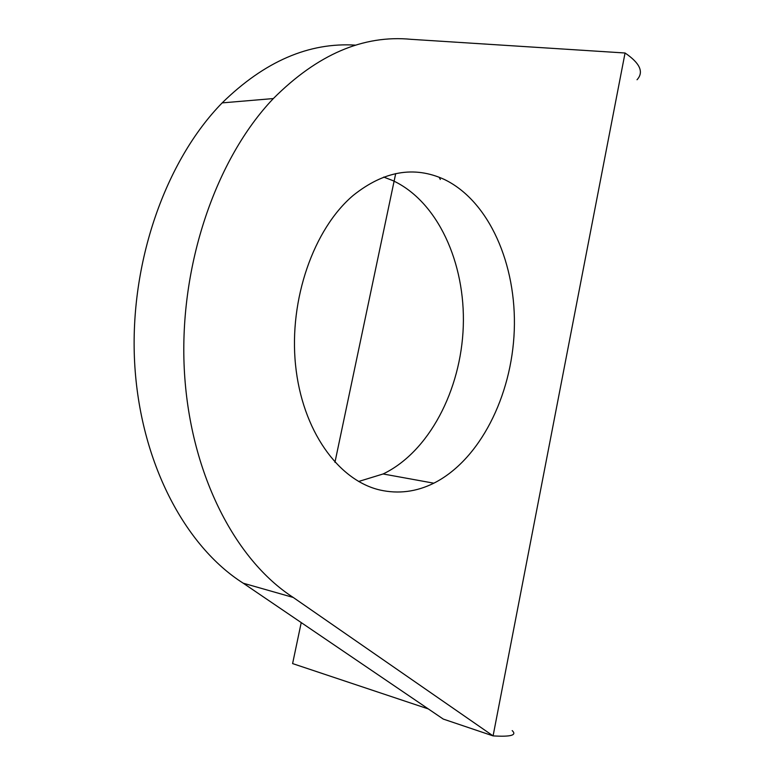 <?xml version="1.0" encoding="UTF-8"?>
<svg xmlns="http://www.w3.org/2000/svg" width="775" height="775" viewBox="0 0 775 775"><rect width="100%" height="100%" fill="white"/><g stroke="black" fill="none" stroke-linecap="round" stroke-linejoin="round"><path stroke-width="1.16" d="M383.702 177.068L392.625 180.507C437.652 201.267 465.552 262.899 463.276 326.537C461.028 390.203 428.992 451.912 383.112 473.971L358.602 481.488M380.157 490.062C398.486 494.121 416.369 491.834 433.826 483.193C479.744 460.059 511.829 396.161 514.271 330.392C516.741 264.643 489.18 200.958 444.24 179.403C414.102 165.666 383.77 170.994 353.235 195.387C313.691 228.828 288.852 299.489 295.537 364.899C302.105 430.367 338.287 480.577 380.157 490.062M243.243 583.207L443.261 719.074L493.084 735.892L293.241 597.457L243.243 583.207C184.663 546.143 139.868 461.328 134.618 362.235C129.425 263.209 165.385 160.871 222.163 102.891L273.343 98.561C215.934 158.691 179.238 265.379 184.247 368.503C189.294 471.675 234.408 559.569 293.241 597.457M355.744 45.153C309.08 42.121 264.556 61.37 222.163 102.891M637.031 79.747C644.054 72.123 640.063 63.211 625.057 53L411.263 39.341C363.407 34.662 317.43 54.405 273.343 98.561M512.178 730.602C517.177 735.204 510.812 736.967 493.084 735.892L625.057 53M301.223 622.596L292.601 663.584L428.333 708.931M395.696 173.6L394.252 180.478M394.097 181.195L334.945 462.317M440.336 179.49L439.125 177.213M433.826 483.193L383.112 473.971"/></g></svg>
